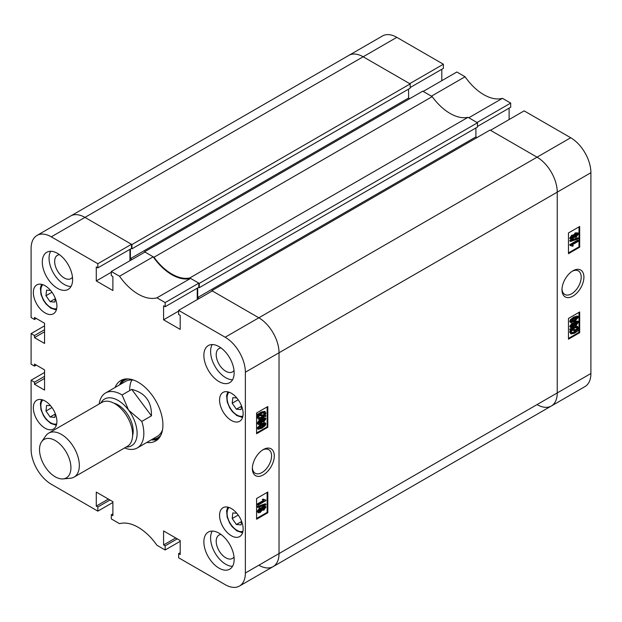 <?xml version="1.0" encoding="UTF-8"?>
<svg xmlns="http://www.w3.org/2000/svg" width="622" height="622" viewBox="0 0 622 622"><rect width="100%" height="100%" fill="white"/><g stroke="black" fill="none" stroke-linecap="round" stroke-linejoin="round"><path stroke-width="0.93" d="M263.324 449.566L263.324 449.566A15.511 8.957 120 0 0 252.353 468.568A15.511 8.957 120 0 0 263.324 474.905A15.511 8.957 120 0 0 274.294 455.903A15.511 8.957 120 0 0 263.324 449.566M252.377 467.744A13.591 7.845 120 0 0 255.168 473.218A13.591 7.845 120 0 0 261.963 472.549A13.591 7.845 120 0 0 270.842 460.568A13.591 7.845 120 0 0 268.758 449.683A13.591 7.845 120 0 0 262.616 450.001M219.006 346.625A21.42 12.362 -120 0 0 208.3 345.56A21.42 12.362 -120 0 0 205.019 362.727A21.42 12.362 -120 0 0 219.006 381.597A21.42 12.362 -120 0 0 229.72 382.654A21.42 12.362 -120 0 0 233.001 365.495A21.42 12.362 -120 0 0 219.006 346.625M212.211 344.557A21.42 12.362 -120 0 0 225.739 377.709A21.42 12.362 -120 0 0 232.542 379.778M219.006 533.155A21.42 12.362 -120 0 0 208.3 532.098A21.42 12.362 -120 0 0 205.019 549.257A21.42 12.362 -120 0 0 219.006 568.135A21.42 12.362 -120 0 0 229.72 569.192A21.42 12.362 -120 0 0 233.001 552.033A21.42 12.362 -120 0 0 219.006 533.155M212.211 531.095A21.42 12.362 -120 0 0 225.739 564.247A21.42 12.362 -120 0 0 232.542 566.315M57.465 253.356A21.42 12.362 -120 0 0 46.751 252.291A21.42 12.362 -120 0 0 43.47 269.458A21.42 12.362 -120 0 0 57.465 288.328A21.42 12.362 -120 0 0 68.171 289.393A21.42 12.362 -120 0 0 71.452 272.226A21.42 12.362 -120 0 0 57.465 253.356M50.662 251.288A21.42 12.362 -120 0 0 64.198 284.441A21.42 12.362 -120 0 0 70.994 286.509M221.012 347.931A13.482 7.783 -120 0 0 218.998 348.545A13.482 7.783 -120 0 0 216.93 359.353A13.482 7.783 -120 0 0 225.739 371.233A13.482 7.783 -120 0 0 232.48 371.902A13.482 7.783 -120 0 0 234.02 370.463M221.012 534.469A13.482 7.783 -120 0 0 218.998 535.083A13.482 7.783 -120 0 0 216.93 545.891A13.482 7.783 -120 0 0 225.739 557.771A13.482 7.783 -120 0 0 232.48 558.439A13.482 7.783 -120 0 0 234.02 557.001M59.463 254.662A13.482 7.783 -120 0 0 57.449 255.277A13.482 7.783 -120 0 0 55.381 266.084A13.482 7.783 -120 0 0 64.198 277.964A13.482 7.783 -120 0 0 70.939 278.633A13.482 7.783 -120 0 0 72.479 277.194M231.353 508.547A16.662 9.618 -120 0 0 223.018 507.723A16.662 9.618 -120 0 0 220.468 521.073A16.662 9.618 -120 0 0 231.353 535.752A16.662 9.618 -120 0 0 239.68 536.576A16.662 9.618 -120 0 0 242.23 523.226A16.662 9.618 -120 0 0 231.353 508.547M45.126 285.739A16.662 9.618 -120 0 0 36.791 284.915A16.662 9.618 -120 0 0 34.241 298.265A16.662 9.618 -120 0 0 45.126 312.944A16.662 9.618 -120 0 0 53.453 313.768A16.662 9.618 -120 0 0 56.003 300.418A16.662 9.618 -120 0 0 45.126 285.739M231.353 393.26A16.662 9.618 -120 0 0 223.018 392.428A16.662 9.618 -120 0 0 220.468 405.777A16.662 9.618 -120 0 0 231.353 420.456A16.662 9.618 -120 0 0 239.68 421.281A16.662 9.618 -120 0 0 242.23 407.939A16.662 9.618 -120 0 0 231.353 393.26M45.126 401.027A16.662 9.618 -120 0 0 36.791 400.203A16.662 9.618 -120 0 0 34.241 413.552A16.662 9.618 -120 0 0 45.126 428.231A16.662 9.618 -120 0 0 53.453 429.056A16.662 9.618 -120 0 0 56.003 415.706A16.662 9.618 -120 0 0 45.126 401.027M146.831 442.421A34.902 20.153 -120 0 0 155.687 440.975A34.902 20.153 -120 0 0 162.917 424.997A34.902 20.153 -120 0 0 147.678 389.87A34.902 20.153 -120 0 0 120.785 380.516A34.902 20.153 -120 0 0 115.101 387.459M151.317 439.832A34.902 20.153 -120 0 0 157.786 439.427M261.574 508.011L263.192 506.106L265.477 506.238L265.889 507.14L263.829 510.164L262.243 510.126L260.214 512.489L258.301 512.8L257.158 511.416L259.568 507.964L261.574 508.011M258.301 512.8L257.158 511.416M257.835 507.536L257.158 506.541L265.221 503.797L265.889 504.185L265.889 504.792L257.835 507.536L257.835 506.93L265.889 504.185M257.936 505.204L257.936 504.38L264.156 500.788L262.935 499.964L263.852 499.435L265.889 500.08L265.889 500.617L257.936 505.204L257.267 504.815L257.267 503.991L263.401 500.453M263.487 500.407L262.259 499.575L263.176 499.046L264.319 499.816M264.016 499.59L265.889 500.08M256.591 518.453L267.133 512.365L267.133 492.422M261.186 423.714L264.84 422.61L265.889 423.839L265.065 425.743L261.862 428.224L258.208 429.312L257.158 428.091L261.186 423.714L261.862 424.103L265.516 422.999M258.208 429.312L257.158 428.091M261.574 419.749L263.192 417.844L265.477 417.976L265.889 418.878L263.829 421.903L262.243 421.864L260.214 424.227L258.301 424.538L257.158 423.154L259.568 419.694L261.574 419.749M258.301 424.538L257.158 423.154M265.166 415.379L265.889 415.776L265.485 416.608L264.459 416.429L261.815 418.474L258.495 419.158L257.158 417.385L257.967 415.037M258.495 419.158L257.158 417.385M257.835 417.774L258.635 415.426L256.956 414.866L261.178 412.059L264.575 411.36L265.244 411.748L265.889 413.171L265.011 415.628L265.889 415.776M256.591 432.959L267.133 426.871L267.133 406.92M112.885 513.858L111.315 514.767L111.315 518.911L119.541 523.662A44.426 25.65 -120 0 1 156.931 545.253L165.157 549.996L165.157 545.852L163.586 544.95L163.586 530.955L180.193 540.541L180.193 554.536L178.623 553.627L178.623 557.771L225.18 584.649A28.558 16.491 -120 0 0 239.454 586.064A28.558 16.491 -120 0 0 245.371 572.994L245.371 372.205A28.558 16.491 -120 0 0 225.18 337.233L258.838 317.795L212.281 290.917L178.623 310.347L225.18 337.233M178.623 310.347L178.623 314.499L180.193 315.401L180.193 329.396L163.586 319.809L163.586 305.814L165.157 306.724L165.157 302.58L198.815 283.15L190.589 278.399L156.931 297.829L165.157 302.58M97.848 263.72L131.506 244.283L84.95 217.405A28.558 16.491 -120 0 0 70.667 215.989A28.558 16.491 60 0 1 84.95 217.405L51.292 236.834L97.848 263.72L97.848 267.864L96.278 266.955L96.278 280.942L112.885 290.528L112.885 276.541L111.315 275.632L111.315 271.487L119.541 276.238A44.426 25.65 -120 0 0 156.931 297.829M51.292 236.834A28.558 16.491 -120 0 0 37.017 235.427A28.558 16.491 -120 0 0 31.1 248.497L31.1 317.539L34.467 319.483L34.467 317.414L44.559 323.238L44.559 343.453L34.467 337.622L34.467 335.546L31.1 333.602L44.559 325.835M36.263 365.083L34.467 366.117L31.1 364.173L31.1 333.602M34.467 366.117L34.467 364.049L44.559 369.872L44.559 390.087L34.467 384.256L34.467 382.18L31.1 380.236L44.559 372.469M112.885 502.459L97.848 511.136L51.292 484.258A28.558 16.491 -120 0 1 31.1 449.286L31.1 380.236M97.848 511.136L97.848 506.992L96.278 506.083L96.278 492.095L112.885 501.682L112.885 515.669L111.315 514.767M180.193 541.319L165.157 549.996M131.506 244.283L131.506 248.435L97.848 267.864M129.936 249.336L129.936 260.735M119.541 276.238L153.199 256.808L144.965 252.058L111.315 271.487M153.199 256.808A44.426 25.65 -120 0 0 190.589 278.399M198.815 283.15L198.815 287.294L165.157 306.724M197.244 288.196L197.244 299.602M211.83 290.661L490.043 130.037L537.05 157.172L570.708 137.742L524.152 110.864L490.494 130.293L537.05 157.172A28.558 16.491 60 0 1 557.242 192.144A28.558 16.491 -120 0 0 537.05 157.172L258.838 317.795A28.558 16.491 60 0 1 279.029 352.775L279.029 553.564A28.558 16.491 60 0 1 273.112 566.634A28.558 16.491 -120 0 0 279.029 553.564L279.029 352.775A28.558 16.491 -120 0 0 258.838 317.795L211.83 290.661L211.83 291.182M267.81 427.26L267.81 406.531L256.591 413.008L256.591 433.736L267.81 427.26L267.133 426.871M267.81 512.753L267.81 492.033L256.591 498.51L256.591 519.23L267.81 512.753L267.133 512.365M123.172 379.474A34.902 20.153 -120 0 0 119.587 384.87M178.623 311.124L163.586 319.809M111.315 272.265L96.278 280.942M36.263 318.448L34.467 319.483M44.559 331.79L34.467 337.622M44.559 329.714L34.467 335.546M44.559 378.425L34.467 384.256M44.559 376.349L34.467 382.18M108.399 499.093L96.278 506.083M109.97 499.995L97.848 506.992M175.707 537.952L163.586 544.95M177.278 538.862L165.157 545.852M180.193 552.717L178.623 553.627M257.632 415.255L258.153 414.446L257.477 414.058M258.153 414.446L259.18 414.625L258.511 414.236M259.18 414.625L261.854 412.448L261.178 412.059M261.854 412.448L265.244 411.748M264.296 415.504L264.972 413.669L264.505 412.666L261.862 413.265L259.942 414.757L264.296 415.504L263.619 415.115L264.109 412.526M264.972 413.669L264.303 413.28M260.175 414.524L263.619 415.115M261.808 417.657L263.705 416.297L259.343 415.55L258.752 417.276L259.203 418.225L261.808 417.657L261.131 417.269L263.028 415.908M258.931 417.968L261.131 417.269M257.835 423.543L260.245 420.083L262.243 420.138L263.86 418.233L263.192 417.844M263.86 418.233L265.477 417.976M261.839 421.739L262.243 421.864M260.245 420.083L259.568 419.694M261.263 419.368L262.243 420.138M263.829 421.078L265.073 419.352L263.883 419.041L262.632 420.775L263.829 421.078L263.16 420.69L264.389 418.839M264.855 418.894L265.073 419.352L264.404 418.964M262.632 420.775L262.849 421.242M262.639 420.907L263.16 420.69M260.214 423.403L261.815 421.226L260.245 420.907L258.651 423.077L260.214 423.403L259.545 423.014L261.108 420.596M261.559 420.682L261.815 421.226L261.139 420.837M258.651 423.077L258.915 423.636M258.682 423.333L259.545 423.014M257.835 428.48L261.862 424.103M261.862 427.392L265.073 424.274L261.862 424.919L258.651 428.029L261.862 427.392L261.193 427.003L264.397 423.792M264.871 423.877L265.073 424.274L264.404 423.885M258.651 428.029L258.853 428.441M258.659 428.13L261.193 427.003M264.156 500.788L262.958 500.189M257.936 504.38L257.267 503.991M262.935 499.964L262.259 499.575M257.835 506.93L257.158 506.541M257.835 511.805L260.245 508.353L262.243 508.399L263.86 506.495L263.192 506.106M263.86 506.495L265.477 506.238M261.839 510.001L262.243 510.126M260.245 508.353L259.568 507.964M261.263 507.63L262.243 508.399M263.829 509.34L265.073 507.614L263.883 507.311L262.632 509.037L263.829 509.34L263.16 508.952L264.389 507.101M264.855 507.155L265.073 507.614L264.404 507.225M262.632 509.037L262.849 509.504M262.639 509.169L263.16 508.952M260.214 511.665L261.815 509.488L260.245 509.169L258.651 511.338L260.214 511.665L259.545 511.276L261.108 508.858M261.559 508.944L261.815 509.488L261.139 509.099M258.651 511.338L258.915 511.898M258.682 511.595L259.545 511.276M131.841 379.972A31.73 18.318 -120 0 0 129.71 389.761M152.336 439.241A33.215 19.173 -120 0 0 160.725 435.47M152.289 439.272L153.315 439.303A34.272 19.787 -120 0 0 158.851 438.316M133.909 380.19A31.73 18.318 -120 0 0 125.512 381.449L105.546 392.98A31.73 18.318 60 0 1 122.091 394.962L131.74 389.388C145.198 392.793 151.76 401.61 151.441 415.846L141.793 421.413A31.73 18.318 60 0 1 140.113 445.57A31.73 18.318 60 0 1 137.275 447.941A31.73 18.318 60 0 1 124.579 447.941M137.275 447.941L157.242 436.411A31.73 18.318 -120 0 0 162.536 429.771M128.062 378.907A33.215 19.173 -120 0 0 120.606 384.279M124.664 379.109A34.272 19.787 -120 0 0 121.041 383.409L120.559 384.31M153.976 257.259L144.522 251.801L422.735 91.17L432.197 96.635L153.976 257.259A44.426 25.65 60 0 0 189.803 277.948L468.024 117.317A44.426 25.65 60 0 1 432.197 96.635M144.522 251.801L144.522 252.314M130.387 249.08L130.387 258.666L131.957 259.568M131.957 244.547L410.17 83.916L363.162 56.781A28.558 16.491 -120 0 0 348.888 55.366A28.558 16.491 60 0 1 363.162 56.781L84.95 217.405L131.957 244.547L131.957 248.823L131.39 248.497M258.838 565.219A28.558 16.491 -120 0 0 273.112 566.634L239.454 586.064M199.265 298.436L197.695 297.526L475.908 136.902L475.908 127.961M197.695 287.939L197.695 297.526M189.803 277.948L199.265 283.407L199.265 287.683L198.706 287.356M199.265 283.407L477.478 122.783L468.024 117.317M477.478 122.783L477.478 127.051L199.265 287.683M477.035 137.548L475.908 136.902M245.371 572.994L557.242 392.933L557.242 192.144L557.242 392.933A28.558 16.491 60 0 1 551.333 406.011A28.558 16.491 -120 0 0 557.242 392.933L590.9 373.503A28.558 16.491 60 0 1 584.983 386.573L551.333 406.011A28.558 16.491 -120 0 1 537.05 404.595M410.17 83.916L410.17 88.192L131.957 248.823M408.6 89.101L408.6 98.035L409.719 98.688M130.387 258.666L408.6 98.035M572.948 270.803L572.948 270.803A15.511 8.957 120 0 0 561.985 289.805A15.511 8.957 120 0 0 572.948 296.142A15.511 8.957 120 0 0 583.918 277.14A15.511 8.957 120 0 0 572.948 270.803M562 288.981A13.591 7.845 120 0 0 564.799 294.455A13.591 7.845 120 0 0 571.595 293.786A13.591 7.845 120 0 0 580.466 281.805A13.591 7.845 120 0 0 578.382 270.92A13.591 7.845 120 0 0 572.248 271.239M570.794 239.47L569.705 238.179L571.766 235.155L573.352 235.194L575.381 232.83L577.97 232.908L578.437 233.903L576.026 237.355L574.028 237.309L572.411 239.213L570.794 239.47L569.705 238.179M570.382 241.523L569.705 240.527L577.768 237.791L578.437 238.172L578.437 238.786L570.382 241.523L570.382 240.916L578.437 238.172M571.945 245.892L570.382 245.628L570.382 245.091L578.336 240.504L578.336 241.328L572.116 244.92L573.336 245.744L572.419 246.273L571.579 245.721M570.382 245.628L569.705 244.703L577.659 240.115L578.336 240.504M568.461 252.905L579.012 246.81L579.012 226.867M570.755 322.701L569.705 321.481L570.537 319.576L573.741 317.096L577.379 315.999L578.056 316.388L578.437 317.228L574.409 321.613L570.755 322.701L569.705 321.481M570.794 327.732L569.705 326.441L571.766 323.417L573.352 323.463L575.381 321.1L577.97 321.17L578.437 322.165L576.026 325.625L574.028 325.578L572.411 327.475L570.794 327.732L569.705 326.441M578.639 330.453L574.417 333.26L571.027 333.952L570.382 332.545L571.26 330.08L569.705 329.543L570.11 328.719L571.136 328.89L573.779 326.845L577.099 326.161L578.437 327.934L577.636 330.282L578.639 330.453L577.784 330.033M571.027 333.952L569.705 332.156L570.584 329.691M568.461 338.399L579.012 332.311L579.012 312.361M510.685 103.089L477.035 122.518L468.801 117.768L502.459 98.338L510.685 103.089L510.685 107.233L477.478 126.406M502.459 98.338A44.426 25.65 60 0 1 465.069 76.747L431.411 96.185L423.185 91.434L456.843 72.004L465.069 76.747M509.115 108.142L509.115 119.541M570.708 137.742A28.558 16.491 60 0 1 590.9 172.714L590.9 373.503M37.017 235.427L382.546 35.936A28.558 16.491 60 0 1 396.82 37.351L443.377 64.229L443.377 68.373L410.17 87.546M441.807 69.283L441.807 80.681M396.82 37.351L363.162 56.781L409.719 83.659L443.377 64.229M568.461 318.448L568.461 339.177L579.681 332.7L579.681 311.972L568.461 318.448M568.461 232.955L568.461 253.683L579.681 247.198L579.681 226.478L568.461 232.955M579.012 246.81L579.681 247.198M579.012 332.311L579.681 332.7M570.382 329.932L570.786 329.108L570.11 328.719M570.786 329.108L571.812 329.279L571.136 328.89M571.812 329.279L574.456 327.234L573.779 326.845M574.456 327.234L577.776 326.55M570.382 332.545L569.705 332.156M574.409 332.443L576.33 330.951L571.976 330.204L571.299 332.039L571.766 333.042L574.409 332.443L573.733 332.055L575.661 330.562M571.494 332.793L573.733 332.055M577.519 328.432L577.068 327.483L574.464 328.058L572.567 329.411L576.928 330.158L577.519 328.432L576.672 327.351M576.928 330.158L576.252 329.769L576.843 328.043M572.831 329.186L576.252 329.769M570.382 326.83L572.442 323.805L571.766 323.417M572.442 323.805L574.028 323.852L576.058 321.488L575.381 321.1M573.087 323.191L574.028 323.852M576.058 321.488L577.97 321.17M571.198 326.356L572.388 326.667L573.647 324.933L572.442 324.63L571.198 326.356L571.416 326.807M573.422 324.466L573.647 324.933L572.963 324.42M572.388 326.667L571.719 326.278L572.971 324.544M571.206 326.48L571.719 326.278M574.464 324.482L576.026 324.801L577.62 322.639L576.058 322.305L574.464 324.482L574.72 325.026M577.348 322.072L577.62 322.639L576.913 321.986M576.026 324.801L575.35 324.412L576.952 322.25M574.495 324.723L575.35 324.412M570.382 321.869L571.206 319.965L570.537 319.576M571.206 319.965L574.409 317.484L573.741 317.096M574.409 317.484L578.056 316.388M571.198 321.434L574.409 320.789L577.62 317.679L574.409 318.316L571.198 321.434L571.393 321.831M577.41 317.267L576.944 317.189M574.409 320.789L573.733 320.4L576.952 317.29M571.198 321.52L573.733 320.4M570.382 245.091L569.705 244.703M570.382 240.916L569.705 240.527M570.382 238.568L572.442 235.544L571.766 235.155M572.442 235.544L574.028 235.582L576.058 233.219L575.381 232.83M573.087 234.929L574.028 235.582M576.058 233.219L577.97 232.908M571.198 238.094L572.388 238.397L573.647 236.671L572.442 236.368L571.198 238.094L571.416 238.545M573.422 236.204L573.647 236.671L572.963 236.158M572.388 238.397L571.719 238.008L572.971 236.282M571.206 238.218L571.719 238.008M574.464 236.22L576.026 236.539L577.62 234.37L576.058 234.043L574.464 236.22L574.72 236.764M577.348 233.802L577.62 234.37L576.913 233.724M576.026 236.539L575.35 236.15L576.952 233.981M574.495 236.461L575.35 236.15M63.895 448.563A22.213 12.821 -120 0 0 41.627 441.737A22.213 12.821 -120 0 0 46.541 468.778A22.213 12.821 -120 0 0 63.094 478.909A22.213 12.821 -120 0 0 63.895 448.563M41.627 441.737L45.849 435.758A25.385 14.656 60 0 1 48.695 433.13A25.385 14.656 60 0 1 71.297 443.564A25.385 14.656 60 0 1 74.072 477.097A25.385 14.656 60 0 1 70.379 478.24L63.094 478.909M113.896 403.188A21.42 12.362 60 0 1 126.406 412.658A21.42 12.362 60 0 1 132.61 435.594M48.695 433.13L101.985 402.364A25.385 14.656 60 0 1 124.594 412.79A25.385 14.656 60 0 1 127.37 446.332L74.072 477.097M126.18 447.016A26.971 15.573 -120 0 0 133.94 443.75A26.971 15.573 -120 0 0 128.575 410.131A26.971 15.573 -120 0 0 100.795 403.048M141.793 421.413L128.575 410.131L122.091 394.962M99.193 403.973A31.73 18.318 60 0 1 102.708 395.351A31.73 18.318 60 0 1 105.546 392.98M151.441 415.846L131.74 389.388M241.476 406.252L236.352 409.206L232.2 403.235L232.807 397.645L236.819 397.971M236.352 409.206L241.111 409.595L241.515 405.863M238.21 399.759L232.2 403.235M55.249 298.731L50.125 301.693L45.974 295.714L46.58 290.124L50.592 290.451M50.125 301.693L54.884 302.082L55.288 298.342M51.984 292.247L45.974 295.714M241.476 521.539L236.352 524.501L232.2 518.523L232.807 512.932L236.819 513.259M236.352 524.501L241.111 524.89L241.515 521.15M238.21 515.055L232.2 518.523M55.249 414.027L50.125 416.981L45.974 411.002L46.58 405.42L50.592 405.738M50.125 416.981L54.884 417.37L55.288 413.638M51.984 407.534L45.974 411.002M590.9 172.714L245.371 372.205M229.083 392.202A13.964 8.063 -120 0 0 227.154 396.618A13.964 8.063 -120 0 0 232.045 410.668A13.964 8.063 -120 0 0 242.907 416.149M42.856 284.682A13.964 8.063 -120 0 0 40.928 289.106A13.964 8.063 -120 0 0 45.818 303.155A13.964 8.063 -120 0 0 56.68 308.636M229.083 507.49A13.964 8.063 -120 0 0 227.154 511.906A13.964 8.063 -120 0 0 232.045 525.963A13.964 8.063 -120 0 0 242.907 531.445M42.856 399.977A13.964 8.063 -120 0 0 40.928 404.393A13.964 8.063 -120 0 0 45.818 418.443A13.964 8.063 -120 0 0 56.68 423.924M273.112 566.634L551.333 406.011M242.564 417.486L236.873 415.605L232.263 411.523L229.705 407.877L227.201 401.921L226.61 395.639L227.753 391.829M56.338 309.974L50.646 308.084L46.036 304.002L43.478 300.356L40.974 294.4L40.383 288.118L41.526 284.308M242.564 532.782L236.873 530.893L232.263 526.811L229.705 523.164L227.201 517.209L226.61 510.926L227.753 507.117M56.338 425.261L50.646 423.38L46.036 419.29L43.478 415.651L40.974 409.696L40.383 403.406L41.526 399.604"/></g></svg>
